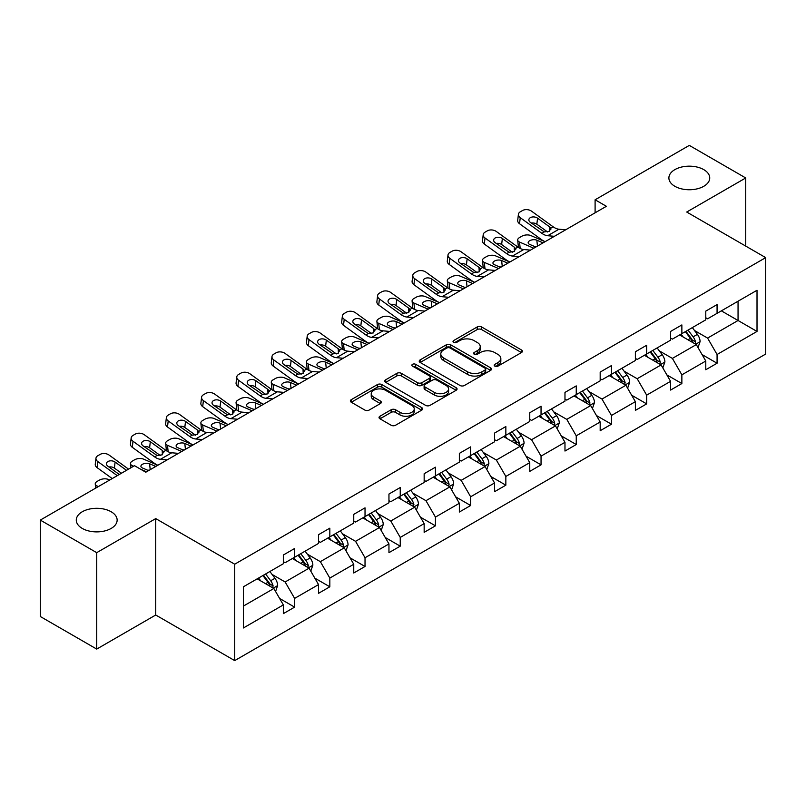 <?xml version="1.0" encoding="UTF-8"?>
<svg xmlns="http://www.w3.org/2000/svg" width="806" height="806" viewBox="0 0 806 806"><rect width="100%" height="100%" fill="white"/><g stroke="black" fill="none" stroke-linecap="round" stroke-linejoin="round"><path stroke-width="1.21" d="M111.157 511.76A20.422 11.788 0 0 0 88.902 509.201A20.422 11.788 0 0 0 76.288 520.092A20.422 11.788 0 0 0 82.272 528.434A20.422 11.788 0 0 0 104.528 530.993A20.422 11.788 0 0 0 117.142 520.092A20.422 11.788 0 0 0 111.157 511.76M703.759 169.623A20.422 11.788 0 0 0 681.493 167.064A20.422 11.788 0 0 0 668.889 177.965A20.422 11.788 0 0 0 674.874 186.297A20.422 11.788 0 0 0 697.13 188.856A20.422 11.788 0 0 0 709.733 177.965A20.422 11.788 0 0 0 703.759 169.623M494.854 366.136A2.196 1.269 0 0 0 497.957 366.136L521.492 352.544A3.133 1.814 0 0 0 522.409 351.265A3.133 1.814 0 0 0 521.492 349.985L481.615 326.964A3.133 1.814 0 0 0 477.192 326.964L453.657 340.555A2.196 1.269 0 0 0 453.012 341.452A2.196 1.269 0 0 0 453.657 342.349A2.196 1.269 0 0 0 456.75 342.349L459.803 340.585A10.025 5.783 0 0 1 473.978 340.585L477.303 342.51A10.025 5.783 0 0 1 480.235 346.6A10.025 5.783 0 0 1 477.303 350.691L474.25 352.454A2.196 1.269 0 0 0 473.606 353.34A2.196 1.269 0 0 0 474.25 354.237A2.196 1.269 0 0 0 477.354 354.237L480.396 352.484A10.025 5.783 0 0 1 494.572 352.484L497.896 354.398A10.025 5.783 0 0 1 500.838 358.489A10.025 5.783 0 0 1 497.896 362.589L494.854 364.342A2.196 1.269 0 0 0 494.209 365.239A2.196 1.269 0 0 0 494.854 366.136L494.854 364.342M379.948 416.228A3.133 1.814 0 0 0 379.032 417.508A3.133 1.814 0 0 0 379.948 418.788L391.132 425.246A3.133 1.814 0 0 0 395.565 425.246L421.699 410.153A3.133 1.814 0 0 0 422.616 408.884A3.133 1.814 0 0 0 421.699 407.604L381.832 384.583A3.133 1.814 0 0 0 377.399 384.583L351.265 399.675A3.133 1.814 0 0 0 350.348 400.955A3.133 1.814 0 0 0 351.265 402.224L364.775 410.032A3.133 1.814 0 0 0 369.208 410.032L380.392 403.574A3.133 1.814 0 0 0 381.309 402.295A3.133 1.814 0 0 0 380.392 401.015L373.692 397.146A8.382 4.836 0 0 1 371.234 393.721A8.382 4.836 0 0 1 376.412 389.258A8.382 4.836 0 0 1 385.54 390.305L411.785 405.458A8.382 4.836 0 0 1 414.244 408.884A8.382 4.836 0 0 1 409.065 413.347A8.382 4.836 0 0 1 399.937 412.299L395.565 409.77A3.133 1.814 0 0 0 391.132 409.77L379.948 416.228L379.948 418.788M155.729 518.601L96.72 552.664L40.3 520.092L40.3 616.509L96.72 649.082L155.729 615.008L234.707 660.608L234.707 564.2L155.729 518.601L155.729 615.008M745.731 246.102L745.731 177.965L686.722 212.028L765.7 257.628L234.707 564.2M745.731 177.965L689.311 145.392L595.1 199.787L595.1 212.814M40.3 520.092L134.511 465.697L145.795 472.215L606.384 206.296L595.1 199.787M460.025 385.48A3.133 1.814 0 0 0 464.447 385.48L490.592 370.387A3.133 1.814 0 0 0 491.509 369.108A3.133 1.814 0 0 0 490.592 367.828L450.715 344.807A3.133 1.814 0 0 0 446.292 344.807L420.148 359.899A3.133 1.814 0 0 0 419.231 361.179A3.133 1.814 0 0 0 420.148 362.458L460.025 385.48M413.387 366.609A2.196 1.269 0 0 1 415.614 366.921L415.614 364.312L456.146 387.716A3.133 1.814 0 0 1 457.062 388.996A3.133 1.814 0 0 1 456.146 390.275L430.011 405.358A3.133 1.814 0 0 1 425.578 405.358L385.701 382.346L385.701 379.787A3.133 1.814 0 0 0 384.784 381.067A3.133 1.814 0 0 0 385.701 382.346M385.701 379.787L396.895 373.329A3.133 1.814 0 0 1 401.317 373.329L417.488 382.659A3.133 1.814 0 0 0 421.921 382.659L429.346 378.377A3.133 1.814 0 0 0 430.263 377.097A3.133 1.814 0 0 0 429.346 375.818L412.511 366.105A2.196 1.269 0 0 1 411.866 365.209A2.196 1.269 0 0 1 413.216 364.04A2.196 1.269 0 0 1 415.614 364.312M96.72 552.664L96.72 649.082M243.402 586.798L283.339 563.737L283.339 555.012L294.623 548.493L294.623 557.228L318.541 543.415L318.541 534.69L329.825 528.172L329.825 536.897L353.753 523.094L353.753 514.359L365.027 507.851L365.027 516.575L388.955 502.763L388.955 494.038L400.239 487.519L400.239 496.254L424.158 482.441L424.158 473.716L435.442 467.198L435.442 475.923L459.36 462.12L459.36 453.385L470.644 446.877L470.644 455.602L494.562 441.789L494.562 433.064L505.846 426.545L505.846 435.28L529.764 421.467L529.764 412.743L541.048 406.224L541.048 414.949L564.976 401.146L564.976 392.411L576.25 385.903L576.25 394.628L600.178 380.815L600.178 372.09L611.462 365.571L611.462 374.306L635.38 360.494L635.38 351.769L646.664 345.25L646.664 353.975L670.582 340.172L670.582 331.437L681.866 324.929L681.866 333.654L705.784 319.841L705.784 311.116L717.068 304.597L717.068 313.333L757.015 290.271L757.015 331.437L717.068 354.499L717.068 363.234L705.784 369.742L705.784 361.017L681.866 374.83L681.866 383.555L670.582 390.074L670.582 381.339L646.664 395.152L646.664 403.877L635.38 410.395L635.38 401.66L611.462 415.473L611.462 424.208L600.178 430.716L600.178 421.991L576.25 435.804L576.25 444.529L564.976 451.048L564.976 442.313L541.048 456.125L541.048 464.85L529.764 471.369L529.764 462.634L505.846 476.447L505.846 485.182L494.562 491.69L494.562 482.965L470.644 496.778L470.644 505.503L459.36 512.022L459.36 503.287L435.442 517.099L435.442 525.824L424.158 532.343L424.158 523.618L400.239 537.421L400.239 546.156L388.955 552.664L388.955 543.939L365.027 557.752L365.027 566.477L353.753 572.995L353.753 564.26L329.825 578.073L329.825 586.798L318.541 593.317L318.541 584.592L294.623 598.395L294.623 607.13L283.339 613.638L283.339 604.913L243.402 627.975L243.402 586.798M234.707 660.608L765.7 354.046L765.7 257.628M292.366 558.528L309.071 568.17L285.143 581.982L272.085 574.436M285.143 581.982L294.623 598.395M309.071 568.17L318.541 584.592M283.339 561.661L285.143 562.699L294.623 557.228M327.568 538.207L344.273 547.848L320.355 561.661L307.288 554.115M320.355 561.661L329.825 578.073M344.273 547.848L353.753 564.26M318.541 541.33L320.355 542.378L329.825 536.897M362.771 517.875L379.475 527.517L355.557 541.33L342.49 533.794M355.557 541.33L365.027 557.752M379.475 527.517L388.955 543.939M353.753 521.008L355.557 522.046L365.027 516.575M397.983 497.554L414.677 507.196L390.759 521.008L377.692 513.462M390.759 521.008L400.239 537.421M414.677 507.196L424.158 523.618M388.955 500.677L390.759 501.725L400.239 496.254M433.185 477.233L449.879 486.874L425.961 500.687L412.904 493.141M425.961 500.687L435.442 517.099M449.879 486.874L459.36 503.287M424.158 480.356L425.961 481.404L435.442 475.923M468.387 456.901L485.081 466.543L461.163 480.356L448.106 472.82M461.163 480.356L470.644 496.778M485.081 466.543L494.562 482.965M459.36 460.035L461.163 461.072L470.644 455.602M503.589 436.58L520.293 446.222L496.365 460.035L483.308 452.488M496.365 460.035L505.846 476.447M520.293 446.222L529.764 462.634M494.562 439.703L496.365 440.751L505.846 435.28M538.791 416.259L555.495 425.9L531.577 439.713L518.51 432.167M531.577 439.713L541.048 456.125M555.495 425.9L564.976 442.313M529.764 419.382L531.577 420.43L541.048 414.949M573.993 395.927L590.697 405.569L566.779 419.382L553.712 411.846M566.779 419.382L576.25 435.804M590.697 405.569L600.178 421.991M564.976 399.061L566.779 400.098L576.25 394.628M609.205 375.606L625.899 385.248L601.981 399.061L588.914 391.515M601.981 399.061L611.462 415.473M625.899 385.248L635.38 401.66M600.178 378.729L601.981 379.777L611.462 374.306M644.407 355.285L661.101 364.927L637.183 378.729L624.126 371.193M637.183 378.729L646.664 395.152M661.101 364.927L670.582 381.339M635.38 358.408L637.183 359.456L646.664 353.975M679.609 334.953L696.303 344.595L672.385 358.408L659.328 350.872M672.385 358.408L681.866 374.83M696.303 344.595L705.784 361.017M670.582 338.087L672.385 339.125L681.866 333.654M721.36 310.854L738.054 320.496L707.587 338.087L694.53 330.541M707.587 338.087L717.068 354.499M757.015 331.437L738.054 320.496L738.054 301.212L757.015 290.271M705.784 317.755L707.587 318.803L717.068 313.333M243.402 606.082L273.859 588.491L257.164 578.849M273.859 588.491L283.339 604.913M702.066 354.569L717.068 363.234M666.854 374.891L681.866 383.555M631.652 395.212L646.664 403.877M596.45 415.543L611.462 424.208M561.248 435.865L576.25 444.529M526.046 456.186L541.048 464.85M490.844 476.517L505.846 485.182M455.632 496.839L470.644 505.503M420.43 517.16L435.442 525.824M385.228 537.491L400.239 546.156M350.026 557.812L365.027 566.477M314.824 578.134L329.825 586.798M279.622 598.465L294.623 607.13M495.73 366.448L497.896 365.189A10.025 5.783 0 0 0 500.838 361.098L500.838 358.489M480.235 346.6L480.235 349.21A10.025 5.783 0 0 1 477.303 353.3L475.127 354.549M521.452 352.575L481.615 329.573A3.133 1.814 0 0 0 477.192 329.573L454.534 342.661M490.552 370.407L450.715 347.416A3.133 1.814 0 0 0 446.292 347.416L420.188 362.478M485.051 370.004A2.196 1.269 0 0 0 485.696 369.108A2.196 1.269 0 0 0 485.051 368.211L450.05 348.011A2.196 1.269 0 0 0 446.947 348.011L443.743 349.864A10.025 5.783 0 0 0 440.801 353.955A10.025 5.783 0 0 0 443.743 358.045L467.661 371.858A10.025 5.783 0 0 0 481.837 371.858L485.051 370.004L485.051 372.604A2.196 1.269 0 0 0 485.696 371.717L485.696 369.108M440.801 353.955L440.801 356.554A10.025 5.783 0 0 0 443.743 360.655L443.743 358.045M485.051 372.604L481.837 374.458A10.025 5.783 0 0 1 467.661 374.458L443.743 360.655M385.752 382.366L396.895 375.928L396.895 373.329M430.263 377.097L430.263 379.707A3.133 1.814 0 0 1 429.346 380.986L421.921 385.268A3.133 1.814 0 0 1 417.488 385.268L401.317 375.928A3.133 1.814 0 0 0 396.895 375.928M415.614 366.921L456.105 390.295M434.273 392.351A8.382 4.836 0 0 0 443.401 393.399A8.382 4.836 0 0 0 448.579 388.925A8.382 4.836 0 0 0 446.121 385.51L436.872 380.17A3.133 1.814 0 0 0 432.439 380.17L425.024 384.452A3.133 1.814 0 0 0 424.107 385.731A3.133 1.814 0 0 0 425.024 387.011L434.273 392.351L434.273 394.96A8.382 4.836 0 0 0 443.401 396.008A8.382 4.836 0 0 0 448.579 391.535L448.579 388.925M424.107 385.731L424.107 388.341A3.133 1.814 0 0 0 425.024 389.62L425.024 387.011M434.273 394.96L425.024 389.62M414.244 408.884L414.244 411.483A8.382 4.836 0 0 1 409.065 415.956A8.382 4.836 0 0 1 399.937 414.909L395.565 412.38A3.133 1.814 0 0 0 391.132 412.38L379.989 418.818M371.234 393.721L371.234 396.33A8.382 4.836 0 0 0 373.692 399.756L373.692 397.146M380.351 403.594L373.692 399.756M421.659 410.183L381.832 387.182A3.133 1.814 0 0 0 377.399 387.182L351.305 402.254M698.026 347.567L700.102 341.573A8.453 4.886 -120 0 0 697.402 334.379L692.334 327.609M545.068 241.699L530.811 235.554A6.388 3.194 -5.9 0 0 521.825 236.229L519.568 237.528A6.388 3.194 -5.9 0 0 517.694 240.117A6.388 3.194 -5.9 0 0 519.527 242.062L520.192 248.48M683.246 337.059L681.05 334.127M533.784 248.218L519.527 242.062M695.064 343.88L695.528 341.935A8.453 4.886 -120 0 0 693.11 336.848L688.042 330.087M685.926 331.306L691.498 338.752A4.312 2.489 60 0 1 692.283 340.061L695.528 341.935M543.032 242.868L536.846 240.198A5.108 2.559 174.1 0 0 529.653 240.742A5.108 2.559 174.1 0 0 528.152 242.808A5.108 2.559 174.1 0 0 529.623 244.369L535.809 247.039M518.57 247.553A6.388 3.194 174.1 0 1 518.399 246.989L517.694 240.117M536.373 246.717A5.108 2.559 -5.9 0 0 534.7 246.565M685.342 331.649L690.399 338.409A8.453 4.886 60 0 1 692.515 342.409M554.407 236.309L547.687 235.735A15.959 9.209 60 0 1 541.844 233.297L520.243 217.67L519.527 223.725A6.388 4.121 -173.3 0 1 517.704 220.381L518.409 214.325A6.388 4.121 6.7 0 0 520.243 217.67M545.098 241.679A23.938 13.823 60 0 1 541.138 239.352L519.527 223.725M565.691 229.791L558.961 229.216A15.959 9.209 60 0 1 553.128 226.788L531.527 211.162A6.388 4.121 6.7 0 0 522.53 210.527L520.273 211.827A6.388 4.121 6.7 0 0 518.409 214.325M549.621 231.171L549.44 226.758L550.7 228.189L549.45 231.262L544.282 231.896L530.328 222.325A5.108 3.295 -173.3 0 1 528.867 219.655A5.108 3.295 -173.3 0 1 530.358 217.65A5.108 3.295 -173.3 0 1 537.552 218.164L536.846 224.219L547.566 231.967M536.846 224.219A5.108 3.295 6.7 0 0 531.386 223.091M549.44 226.758L537.552 218.164M553.128 226.788L550.7 228.189L550.951 229.116M662.824 367.899L664.89 361.904A8.453 4.886 -120 0 0 662.2 354.7L657.132 347.94M509.855 262.021L495.609 255.875A6.388 3.194 -5.9 0 0 486.623 256.55L484.366 257.849A6.388 3.194 -5.9 0 0 482.492 260.439A6.388 3.194 -5.9 0 0 484.325 262.393L484.99 268.811M648.044 357.38L645.848 354.449M498.582 268.539L484.325 262.393M659.852 364.201L660.326 362.257A8.453 4.886 -120 0 0 657.908 357.179L652.84 350.409M650.724 351.638L656.296 359.073A4.312 2.489 60 0 1 657.081 360.383L660.326 362.257M507.83 263.199L501.644 260.529A5.108 2.559 174.1 0 0 494.451 261.063A5.108 2.559 174.1 0 0 492.95 263.139A5.108 2.559 174.1 0 0 494.421 264.7L500.607 267.37M483.368 267.874A6.388 3.194 174.1 0 1 483.197 267.31L482.492 260.439M501.171 267.038A5.108 2.559 -5.9 0 0 499.498 266.887M650.13 351.97L655.197 358.741A8.453 4.886 60 0 1 657.303 362.73M627.612 388.22L629.688 382.225A8.453 4.886 -120 0 0 626.987 375.022L621.93 368.261M474.653 282.352L460.407 276.206A6.388 3.194 -5.9 0 0 451.42 276.871L449.164 278.181A6.388 3.194 -5.9 0 0 447.29 280.76A6.388 3.194 -5.9 0 0 449.123 282.715L449.788 289.132M612.842 377.712L610.646 374.78M463.369 288.86L449.123 282.715M624.65 384.533L625.124 382.588A8.453 4.886 -120 0 0 622.706 377.5L617.638 370.74M615.522 371.959L621.094 379.404A4.312 2.489 60 0 1 621.879 380.714L625.124 382.588M472.628 283.521L466.432 280.851A5.108 2.559 174.1 0 0 459.239 281.395A5.108 2.559 174.1 0 0 457.748 283.46A5.108 2.559 174.1 0 0 459.219 285.022L465.405 287.692M448.166 288.205A6.388 3.194 174.1 0 1 447.995 287.631L447.29 280.76M465.969 287.369A5.108 2.559 -5.9 0 0 464.296 287.208M614.928 372.301L619.995 379.062A8.453 4.886 60 0 1 622.101 383.052M519.205 256.63L512.475 256.056A15.959 9.209 60 0 1 506.642 253.628L485.031 238.002L484.325 244.057A6.388 4.121 -173.3 0 1 482.502 240.702L483.207 234.647A6.388 4.121 6.7 0 0 485.031 238.002M509.896 262A23.938 13.823 60 0 1 505.936 259.683L484.325 244.057M530.489 250.122L523.759 249.538A15.959 9.209 60 0 1 517.926 247.11L496.315 231.483A6.388 4.121 6.7 0 0 487.328 230.848L485.071 232.148A6.388 4.121 6.7 0 0 483.207 234.647M514.419 251.492L514.228 247.079L515.497 248.51L514.248 251.593L509.08 252.218L495.126 242.656A5.108 3.295 -173.3 0 1 493.665 239.976A5.108 3.295 -173.3 0 1 495.156 237.982A5.108 3.295 -173.3 0 1 502.35 238.485L501.644 244.54L512.364 252.298M501.644 244.54A5.108 3.295 6.7 0 0 496.184 243.422M514.228 247.079L502.35 238.485M517.926 247.11L515.497 248.51L515.739 249.437M483.993 276.952L477.273 276.377A15.959 9.209 60 0 1 471.439 273.949L449.829 258.323L449.123 264.378A6.388 4.121 -173.3 0 1 447.3 261.033L448.005 254.978A6.388 4.121 6.7 0 0 449.829 258.323M474.694 282.332A23.938 13.823 60 0 1 470.734 280.004L449.123 264.378M495.277 270.443L488.557 269.869A15.959 9.209 60 0 1 482.723 267.441L461.113 251.804A6.388 4.121 6.7 0 0 452.126 251.18L449.869 252.48A6.388 4.121 6.7 0 0 448.005 254.978M479.207 271.813L479.026 267.401L480.295 268.841L479.046 271.914L473.868 272.549L459.924 262.978A5.108 3.295 -173.3 0 1 458.463 260.298A5.108 3.295 -173.3 0 1 459.954 258.303A5.108 3.295 -173.3 0 1 467.148 258.807L466.432 264.862L477.162 272.619M466.432 264.862A5.108 3.295 6.7 0 0 460.982 263.743M479.026 267.401L467.148 258.807M482.723 267.441L480.295 268.841L480.537 269.758M592.41 408.541L594.485 402.547A8.453 4.886 -120 0 0 591.785 395.353L586.718 388.583M448.791 297.283L442.071 296.709A15.959 9.209 60 0 1 436.237 294.271L414.627 278.644L413.921 284.699L435.532 300.326A23.938 13.823 60 0 0 439.492 302.653L425.205 296.527A6.388 3.194 -5.9 0 0 416.208 297.202L413.952 298.502A6.388 3.194 -5.9 0 0 412.088 301.091A6.388 3.194 -5.9 0 0 413.921 303.036L414.576 309.454M577.64 398.033L575.434 395.101M428.167 309.192L413.921 303.036M589.448 404.854L589.921 402.909A8.453 4.886 -120 0 0 587.503 397.821L582.436 391.061M580.32 392.28L585.891 399.726A4.312 2.489 60 0 1 586.677 401.035L589.921 402.909M437.426 303.842L431.23 301.172A5.108 2.559 174.1 0 0 424.037 301.716A5.108 2.559 174.1 0 0 422.546 303.781A5.108 2.559 174.1 0 0 424.006 305.343L430.203 308.013M412.954 308.527A6.388 3.194 174.1 0 1 412.793 307.963L412.088 301.091M430.757 307.69A5.108 2.559 -5.9 0 0 429.094 307.539M579.726 392.623L584.793 399.383A8.453 4.886 60 0 1 586.899 403.383M460.075 290.765L453.355 290.19A15.959 9.209 60 0 1 447.521 287.762L425.911 272.136A6.388 4.121 6.7 0 0 416.924 271.501L414.667 272.801A6.388 4.121 6.7 0 0 412.803 275.299A6.388 4.121 6.7 0 0 414.627 278.644M444.005 292.145L443.824 287.732L445.093 289.163L443.844 292.235L438.666 292.87L424.722 283.299A5.108 3.295 -173.3 0 1 423.261 280.629A5.108 3.295 -173.3 0 1 424.752 278.624A5.108 3.295 -173.3 0 1 431.935 279.138L431.23 285.193L441.96 292.941M431.23 285.193A5.108 3.295 6.7 0 0 425.77 284.065M413.921 284.699A6.388 4.121 -173.3 0 1 412.098 281.354L412.803 275.299M443.824 287.732L431.935 279.138M447.521 287.762L445.093 289.163L445.335 290.089M557.208 428.873L559.283 422.878A8.453 4.886 -120 0 0 556.583 415.674L551.516 408.914M404.249 322.994L390.003 316.849A6.388 3.194 -5.9 0 0 381.006 317.524L378.749 318.823A6.388 3.194 -5.9 0 0 376.886 321.413A6.388 3.194 -5.9 0 0 378.719 323.367L379.374 329.785M542.428 418.354L540.232 415.422M392.965 329.513L378.719 323.367M554.246 425.175L554.719 423.231A8.453 4.886 -120 0 0 552.301 418.153L547.234 411.382M545.108 412.612L550.689 420.057A4.312 2.489 60 0 1 551.475 421.357L554.719 423.231M402.214 324.173L396.028 321.503A5.108 2.559 174.1 0 0 388.835 322.037A5.108 2.559 174.1 0 0 387.343 324.113A5.108 2.559 174.1 0 0 388.804 325.674L395 328.344M377.752 328.848A6.388 3.194 174.1 0 1 377.591 328.284L376.886 321.413M395.555 328.022A5.108 2.559 -5.9 0 0 393.892 327.861M544.524 412.944L549.591 419.714A8.453 4.886 60 0 1 551.697 423.704M413.589 317.604L406.869 317.03A15.959 9.209 60 0 1 401.035 314.602L379.425 298.976L378.719 305.031A6.388 4.121 -173.3 0 1 376.886 301.676L377.601 295.621A6.388 4.121 6.7 0 0 379.425 298.976M404.28 322.974A23.938 13.823 60 0 1 400.33 320.657L378.719 305.031M424.873 311.096L418.153 310.512A15.959 9.209 60 0 1 412.319 308.083L390.709 292.457A6.388 4.121 6.7 0 0 381.712 291.822L379.455 293.122A6.388 4.121 6.7 0 0 377.601 295.621M408.803 312.466L408.622 308.053L409.881 309.484L408.642 312.567L403.463 313.191L389.52 303.63A5.108 3.295 -173.3 0 1 388.049 300.95A5.108 3.295 -173.3 0 1 389.54 298.955A5.108 3.295 -173.3 0 1 396.733 299.459L396.028 305.514L406.748 313.272M396.028 305.514A5.108 3.295 6.7 0 0 390.567 304.396M408.622 308.053L396.733 299.459M412.319 308.083L409.881 309.484L410.133 310.411M522.006 449.194L524.081 443.199A8.453 4.886 -120 0 0 521.381 435.996L516.314 429.235M369.047 343.326L354.801 337.18A6.388 3.194 -5.9 0 0 345.804 337.845L343.547 339.155A6.388 3.194 -5.9 0 0 341.673 341.734A6.388 3.194 -5.9 0 0 343.517 343.688L344.172 350.106M507.226 438.686L505.03 435.754M357.763 349.834L343.517 343.688M519.044 445.506L519.517 443.562A8.453 4.886 -120 0 0 517.089 438.474L512.032 431.714M509.906 432.933L515.487 440.378A4.312 2.489 60 0 1 516.263 441.688L519.517 443.562M367.012 344.494L360.826 341.825A5.108 2.559 174.1 0 0 353.633 342.369A5.108 2.559 174.1 0 0 352.131 344.434A5.108 2.559 174.1 0 0 353.602 345.996L359.788 348.666M342.55 349.179A6.388 3.194 174.1 0 1 342.389 348.605L341.673 341.734M360.353 348.343A5.108 2.559 -5.9 0 0 358.68 348.182M509.321 433.275L514.389 440.036A8.453 4.886 60 0 1 516.495 444.035M378.387 337.926L371.667 337.351A15.959 9.209 60 0 1 365.833 334.923L344.222 319.297L343.517 325.352A6.388 4.121 -173.3 0 1 341.684 322.007L342.389 315.952A6.388 4.121 6.7 0 0 344.222 319.297M369.077 343.306A23.938 13.823 60 0 1 365.118 340.978L343.517 325.352M389.671 331.417L382.951 330.843A15.959 9.209 60 0 1 377.107 328.415L355.506 312.778A6.388 4.121 6.7 0 0 346.509 312.154L344.253 313.453A6.388 4.121 6.7 0 0 342.389 315.952M373.601 332.787L373.42 328.374L374.679 329.815L373.44 332.888L368.261 333.523L354.308 323.952A5.108 3.295 -173.3 0 1 352.847 321.272A5.108 3.295 -173.3 0 1 354.338 319.277A5.108 3.295 -173.3 0 1 361.531 319.781L360.826 325.836L371.546 333.593M360.826 325.836A5.108 3.295 6.7 0 0 355.365 324.717M373.42 328.374L361.531 319.781M377.107 328.415L374.679 329.815L374.931 330.732M486.804 469.515L488.879 463.521A8.453 4.886 -120 0 0 486.179 456.327L481.111 449.557M333.845 363.647L319.589 357.501A6.388 3.194 -5.9 0 0 310.602 358.176L308.345 359.476A6.388 3.194 -5.9 0 0 306.471 362.065A6.388 3.194 -5.9 0 0 308.305 364.02L308.97 370.438M472.024 459.007L469.827 456.075M322.561 370.166L308.305 364.02M483.842 465.828L484.305 463.883A8.453 4.886 -120 0 0 481.887 458.795L476.82 452.035M474.704 453.254L480.275 460.7A4.312 2.489 60 0 1 481.061 462.009L484.305 463.883M331.81 364.826L325.624 362.146A5.108 2.559 174.1 0 0 318.43 362.69A5.108 2.559 174.1 0 0 316.929 364.755A5.108 2.559 174.1 0 0 318.4 366.317L324.586 368.987M307.348 369.501A6.388 3.194 174.1 0 1 307.177 368.936L306.471 362.065M325.15 368.664A5.108 2.559 -5.9 0 0 323.478 368.513M474.119 453.597L479.177 460.357A8.453 4.886 60 0 1 481.293 464.357M343.185 358.257L336.465 357.683A15.959 9.209 60 0 1 330.621 355.245L309.02 339.618L308.305 345.673A6.388 4.121 -173.3 0 1 306.481 342.328L307.187 336.273A6.388 4.121 6.7 0 0 309.02 339.618M333.875 363.627A23.938 13.823 60 0 1 329.916 361.3L308.305 345.673M354.469 351.738L347.739 351.164A15.959 9.209 60 0 1 341.905 348.736L320.304 333.11A6.388 4.121 6.7 0 0 311.307 332.475L309.051 333.775A6.388 4.121 6.7 0 0 307.187 336.273M338.399 353.119L338.218 348.706L339.477 350.136L338.228 353.209L333.059 353.844L319.105 344.273A5.108 3.295 -173.3 0 1 317.645 341.603A5.108 3.295 -173.3 0 1 319.136 339.598A5.108 3.295 -173.3 0 1 326.329 340.112L325.624 346.167L336.344 353.915M325.624 346.167A5.108 3.295 6.7 0 0 320.163 345.039M338.218 348.706L326.329 340.112M341.905 348.736L339.477 350.136L339.729 351.063M451.602 489.846L453.667 483.852A8.453 4.886 -120 0 0 450.977 476.648L445.909 469.888M298.633 383.968L284.387 377.823A6.388 3.194 -5.9 0 0 275.4 378.498L273.143 379.797A6.388 3.194 -5.9 0 0 271.269 382.387A6.388 3.194 -5.9 0 0 273.103 384.341L273.768 390.759M436.822 479.328L434.625 476.396M287.359 390.487L273.103 384.341M448.63 486.149L449.103 484.215A8.453 4.886 -120 0 0 446.685 479.127L441.617 472.356M439.502 473.585L445.073 481.031A4.312 2.489 60 0 1 445.859 482.331L449.103 484.215M296.608 385.147L290.422 382.477A5.108 2.559 174.1 0 0 283.228 383.011A5.108 2.559 174.1 0 0 281.727 385.087A5.108 2.559 174.1 0 0 283.198 386.648L289.384 389.318M272.146 389.822A6.388 3.194 174.1 0 1 271.975 389.258L271.269 382.387M289.948 388.996A5.108 2.559 -5.9 0 0 288.276 388.835M438.907 473.928L443.975 480.688A8.453 4.886 60 0 1 446.081 484.678M307.983 378.578L301.253 378.004A15.959 9.209 60 0 1 295.419 375.576L273.808 359.95L273.103 366.005A6.388 4.121 -173.3 0 1 271.279 362.65L271.985 356.595A6.388 4.121 6.7 0 0 273.808 359.95M298.673 383.948A23.938 13.823 60 0 1 294.714 381.631L273.103 366.005M319.267 372.07L312.537 371.485A15.959 9.209 60 0 1 306.703 369.057L285.092 353.431A6.388 4.121 6.7 0 0 276.105 352.796L273.849 354.106A6.388 4.121 6.7 0 0 271.985 356.595M303.197 373.44L303.006 369.027L304.275 370.458L303.026 373.541L297.857 374.165L283.903 364.604A5.108 3.295 -173.3 0 1 282.443 361.924A5.108 3.295 -173.3 0 1 283.934 359.929A5.108 3.295 -173.3 0 1 291.127 360.433L290.422 366.488L301.142 374.246M290.422 366.488A5.108 3.295 6.7 0 0 284.961 365.37M303.006 369.027L291.127 360.433M306.703 369.057L304.275 370.458L304.517 371.385M416.39 510.168L418.465 504.173A8.453 4.886 -120 0 0 415.765 496.97L410.707 490.209M263.431 404.3L249.185 398.154A6.388 3.194 -5.9 0 0 240.198 398.819L237.941 400.129A6.388 3.194 -5.9 0 0 236.067 402.708A6.388 3.194 -5.9 0 0 237.901 404.662L238.566 411.08M401.62 499.66L399.423 496.728M252.147 410.808L237.901 404.662M413.428 506.48L413.901 504.536A8.453 4.886 -120 0 0 411.483 499.448L406.415 492.688M404.3 493.907L409.871 501.352A4.312 2.489 60 0 1 410.657 502.662L413.901 504.536M261.406 405.468L255.21 402.799A5.108 2.559 174.1 0 0 248.016 403.343A5.108 2.559 174.1 0 0 246.525 405.408A5.108 2.559 174.1 0 0 247.996 406.97L254.182 409.639M236.944 410.153A6.388 3.194 174.1 0 1 236.773 409.579L236.067 402.708M254.746 409.317A5.108 2.559 -5.9 0 0 253.074 409.156M403.705 494.249L408.773 501.01A8.453 4.886 60 0 1 410.879 505.009M272.771 398.899L266.051 398.325A15.959 9.209 60 0 1 260.217 395.897L238.606 380.271L237.901 386.326A6.388 4.121 -173.3 0 1 236.077 382.981L236.783 376.926A6.388 4.121 6.7 0 0 238.606 380.271M263.471 404.28A23.938 13.823 60 0 1 259.512 401.952L237.901 386.326M284.055 392.391L277.335 391.817A15.959 9.209 60 0 1 271.501 389.389L249.89 373.752A6.388 4.121 6.7 0 0 240.903 373.128L238.647 374.427A6.388 4.121 6.7 0 0 236.783 376.926M267.985 393.761L267.804 389.358L269.073 390.789L267.824 393.862L262.645 394.497L248.701 384.925A5.108 3.295 -173.3 0 1 247.241 382.245A5.108 3.295 -173.3 0 1 248.732 380.251A5.108 3.295 -173.3 0 1 255.925 380.754L255.21 386.809L265.94 394.567M255.21 386.809A5.108 3.295 6.7 0 0 249.759 385.691M267.804 389.358L255.925 380.754M271.501 389.389L269.073 390.789L269.315 391.706M381.188 530.489L383.263 524.494A8.453 4.886 -120 0 0 380.563 517.301L375.495 510.53M237.569 419.231L230.848 418.657A15.959 9.209 60 0 1 225.015 416.218L203.404 400.592L202.699 406.647L224.31 422.273A23.938 13.823 60 0 0 228.269 424.601L213.983 418.475A6.388 3.194 -5.9 0 0 204.986 419.15L202.729 420.45A6.388 3.194 -5.9 0 0 200.865 423.039A6.388 3.194 -5.9 0 0 202.699 424.994L203.354 431.411M366.418 519.981L364.211 517.049M216.945 431.139L202.699 424.994M378.226 526.802L378.699 524.857A8.453 4.886 -120 0 0 376.281 519.769L371.213 513.009M369.098 514.228L374.669 521.673A4.312 2.489 60 0 1 375.455 522.983L378.699 524.857M226.204 425.8L220.008 423.12A5.108 2.559 174.1 0 0 212.814 423.664A5.108 2.559 174.1 0 0 211.323 425.729A5.108 2.559 174.1 0 0 212.784 427.291L218.98 429.961M201.732 430.475A6.388 3.194 174.1 0 1 201.571 429.91L200.865 423.039M219.534 429.638A5.108 2.559 -5.9 0 0 217.872 429.487M368.503 514.571L373.571 521.331A8.453 4.886 60 0 1 375.677 525.331M345.986 550.82L348.061 544.826A8.453 4.886 -120 0 0 345.361 537.622L340.293 530.862M193.027 444.942L178.781 438.796A6.388 3.194 -5.9 0 0 169.784 439.471L167.527 440.771A6.388 3.194 -5.9 0 0 165.663 443.36A6.388 3.194 -5.9 0 0 167.497 445.315L168.152 451.733M331.206 540.302L329.009 537.37M181.743 451.461L167.497 445.315M343.024 547.123L343.497 545.188A8.453 4.886 -120 0 0 341.079 540.101L336.011 533.33M333.885 534.559L339.467 542.005A4.312 2.489 60 0 1 340.253 543.304L343.497 545.188M190.992 446.121L184.806 443.451A5.108 2.559 174.1 0 0 177.612 443.985A5.108 2.559 174.1 0 0 176.121 446.061A5.108 2.559 174.1 0 0 177.582 447.622L183.778 450.292M166.53 450.796A6.388 3.194 174.1 0 1 166.368 450.232L165.663 443.36M184.332 449.97A5.108 2.559 -5.9 0 0 182.67 449.808M333.301 534.902L338.369 541.662A8.453 4.886 60 0 1 340.475 545.652M310.784 571.142L312.859 565.147A8.453 4.886 -120 0 0 310.159 557.943L305.091 551.183M157.825 465.274L143.579 459.128A6.388 3.194 -5.9 0 0 134.582 459.793L132.325 461.103A6.388 3.194 -5.9 0 0 130.451 463.682A6.388 3.194 -5.9 0 0 132.295 465.636L132.426 466.906M296.004 560.633L293.807 557.702M146.541 471.782L140.677 469.253M133.625 466.211L132.295 465.636M307.821 567.454L308.295 565.51A8.453 4.886 -120 0 0 305.867 560.422L300.799 553.662M298.683 554.881L304.265 562.326A4.312 2.489 60 0 1 305.041 563.636L308.295 565.51M155.79 466.442L149.604 463.772A5.108 2.559 174.1 0 0 142.41 464.316A5.108 2.559 174.1 0 0 140.909 466.382A5.108 2.559 174.1 0 0 142.38 467.943L148.566 470.613M149.13 470.291A5.108 2.559 -5.9 0 0 147.458 470.14M298.099 555.223L303.167 561.983A8.453 4.886 60 0 1 305.273 565.983M248.853 412.712L242.132 412.138A15.959 9.209 60 0 1 236.299 409.71L214.688 394.084A6.388 4.121 6.7 0 0 205.701 393.449L203.444 394.749A6.388 4.121 6.7 0 0 201.581 397.247A6.388 4.121 6.7 0 0 203.404 400.592M232.783 414.093L232.602 409.68L233.871 411.11L232.622 414.183L227.443 414.818L213.499 405.247A5.108 3.295 -173.3 0 1 212.038 402.577A5.108 3.295 -173.3 0 1 213.53 400.572A5.108 3.295 -173.3 0 1 220.713 401.086L220.008 407.141L230.738 414.889M220.008 407.141A5.108 3.295 6.7 0 0 214.547 406.012M202.699 406.647A6.388 4.121 -173.3 0 1 200.875 403.302L201.581 397.247M232.602 409.68L220.713 401.086M236.299 409.71L233.871 411.11L234.113 412.037M202.366 439.552L195.646 438.978A15.959 9.209 60 0 1 189.813 436.55L168.202 420.923L167.497 426.979A6.388 4.121 -173.3 0 1 165.663 423.624L166.379 417.568A6.388 4.121 6.7 0 0 168.202 420.923M193.057 444.922A23.938 13.823 60 0 1 189.108 442.605L167.497 426.979M213.65 433.044L206.93 432.459A15.959 9.209 60 0 1 201.097 430.031L179.486 414.405A6.388 4.121 6.7 0 0 170.489 413.77L168.232 415.08A6.388 4.121 6.7 0 0 166.379 417.568M197.581 434.414L197.399 430.001L198.659 431.442L197.42 434.515L192.241 435.149L178.297 425.578A5.108 3.295 -173.3 0 1 176.826 422.898A5.108 3.295 -173.3 0 1 178.317 420.903A5.108 3.295 -173.3 0 1 185.511 421.407L184.806 427.462L195.526 435.22M184.806 427.462A5.108 3.295 6.7 0 0 179.345 426.344M197.399 430.001L185.511 421.407M201.097 430.031L198.659 431.442L198.911 432.359M167.164 459.883L160.444 459.299A15.959 9.209 60 0 1 154.611 456.871L133 441.245L132.295 447.3A6.388 4.121 -173.3 0 1 130.461 443.955L131.166 437.9A6.388 4.121 6.7 0 0 133 441.245M157.855 465.253A23.938 13.823 60 0 1 153.896 462.926L132.295 447.3M178.448 453.365L171.728 452.791A15.959 9.209 60 0 1 165.885 450.363L144.284 434.726A6.388 4.121 6.7 0 0 135.287 434.102L133.03 435.401A6.388 4.121 6.7 0 0 131.166 437.9M162.379 454.735L162.197 450.332L163.457 451.763L162.218 454.836L157.039 455.471L143.085 445.899A5.108 3.295 -173.3 0 1 141.624 443.219A5.108 3.295 -173.3 0 1 143.115 441.225A5.108 3.295 -173.3 0 1 150.309 441.728L149.604 447.783L160.323 455.541M149.604 447.783A5.108 3.295 6.7 0 0 144.143 446.665M162.197 450.332L150.309 441.728M165.885 450.363L163.457 451.763L163.709 452.68M275.581 591.463L277.657 585.468A8.453 4.886 -120 0 0 274.957 578.275L269.889 571.504M109.707 480.023L108.367 479.449A6.388 3.194 -5.9 0 0 99.38 480.124L97.123 481.424A6.388 3.194 -5.9 0 0 95.249 484.013A6.388 3.194 -5.9 0 0 97.083 485.968L97.214 487.237M260.801 580.955L258.605 578.023M98.423 486.542L97.083 485.968M272.619 587.775L273.083 585.831A8.453 4.886 -120 0 0 270.665 580.743L265.597 573.983M263.481 575.202L269.053 582.647A4.312 2.489 60 0 1 269.839 583.957L273.083 585.831M262.897 575.544L267.955 582.305A8.453 4.886 60 0 1 270.07 586.305M117.273 475.651L97.798 461.566L97.083 467.621A6.388 4.121 -173.3 0 1 95.259 464.276L95.964 458.221A6.388 4.121 6.7 0 0 97.798 461.566M112.225 478.573L97.083 467.621M128.557 469.142L109.082 455.058A6.388 4.121 6.7 0 0 100.085 454.423L97.828 455.722A6.388 4.121 6.7 0 0 95.964 458.221M119.298 474.482L107.883 466.221A5.108 3.295 -173.3 0 1 106.422 463.551A5.108 3.295 -173.3 0 1 107.913 461.546A5.108 3.295 -173.3 0 1 115.107 462.06L114.402 468.115L121.474 473.233M114.402 468.115A5.108 3.295 6.7 0 0 108.941 466.986M126.522 470.311L115.107 462.06M497.896 365.189L497.896 362.589M474.25 354.237L474.25 352.454M477.303 353.3L477.303 350.691M453.657 342.349L453.657 340.555M477.192 329.573L477.192 326.964M481.615 329.573L481.615 326.964M521.492 352.544L521.492 349.985M420.148 362.458L420.148 359.899M446.292 347.416L446.292 344.807M450.715 347.416L450.715 344.807M490.592 370.387L490.592 367.828M467.661 374.458L467.661 371.858M481.837 374.458L481.837 371.858M401.317 375.928L401.317 373.329M417.488 385.268L417.488 382.659M421.921 385.268L421.921 382.659M429.346 380.986L429.346 378.377M456.146 390.275L456.146 387.716M391.132 412.38L391.132 409.77M395.565 412.38L395.565 409.77M399.937 414.909L399.937 412.299M380.392 403.574L380.392 401.015M351.265 402.224L351.265 399.675M377.399 387.182L377.399 384.583M381.832 387.182L381.832 384.583M421.699 410.153L421.699 407.604M695.699 344.243L700.041 341.744M693.11 336.848L697.402 334.379M688.002 339.8L690.399 338.409M536.846 240.198L537.451 246.092M544.282 231.896L541.844 233.297M558.961 229.216L547.687 235.735M660.497 364.574L664.839 362.065M657.908 357.179L662.2 354.7M652.8 360.131L655.197 358.741M501.644 260.529L502.249 266.423M625.295 384.895L629.637 382.387M622.706 377.5L626.987 375.022M617.587 380.452L619.995 379.062M466.432 280.851L467.047 286.745M509.08 252.218L506.642 253.628M523.759 249.538L512.475 256.056M473.868 272.549L471.439 273.949M488.557 269.869L477.273 276.377M590.083 405.227L594.435 402.718M587.503 397.821L591.785 395.353M582.385 400.773L584.793 399.383M431.23 301.172L431.835 307.066M438.666 292.87L436.237 294.271M453.355 290.19L442.071 296.709M554.881 425.548L559.223 423.039M552.301 418.153L556.583 415.674M547.183 421.105L549.591 419.714M396.028 321.503L396.633 327.397M403.463 313.191L401.035 314.602M418.153 310.512L406.869 317.03M519.679 445.869L524.021 443.36M517.089 438.474L521.381 435.996M511.981 441.426L514.389 440.036M360.826 341.825L361.431 347.718M368.261 333.523L365.833 334.923M382.951 330.843L371.667 337.351M484.477 466.2L488.819 463.692M481.887 458.795L486.179 456.327M476.779 461.747L479.177 460.357M325.624 362.146L326.229 368.04M333.059 353.844L330.621 355.245M347.739 351.164L336.465 357.683M449.274 486.522L453.617 484.013M446.685 479.127L450.977 476.648M441.577 482.079L443.975 480.688M290.422 382.477L291.026 388.371M297.857 374.165L295.419 375.576M312.537 371.485L301.253 378.004M414.072 506.843L418.415 504.334M411.483 499.448L415.765 496.97M406.365 502.4L408.773 501.01M255.21 402.799L255.824 408.692M262.645 394.497L260.217 395.897M277.335 391.817L266.051 398.325M378.86 527.174L383.213 524.666M376.281 519.769L380.563 517.301M371.163 522.721L373.571 521.331M220.008 423.12L220.612 429.014M343.658 547.496L348.001 544.987M341.079 540.101L345.361 537.622M335.961 543.053L338.369 541.662M184.806 443.451L185.41 449.345M308.456 567.817L312.799 565.308M305.867 560.422L310.159 557.943M300.759 563.374L303.167 561.983M149.604 463.772L150.208 469.666M227.443 414.818L225.015 416.218M242.132 412.138L230.848 418.657M192.241 435.149L189.813 436.55M206.93 432.459L195.646 438.978M157.039 455.471L154.611 456.871M171.728 452.791L160.444 459.299M273.254 588.148L277.596 585.64M270.665 580.743L274.957 578.275M265.557 583.695L267.955 582.305M130.451 463.682L130.874 467.802M95.249 484.013L95.672 488.124"/></g></svg>
